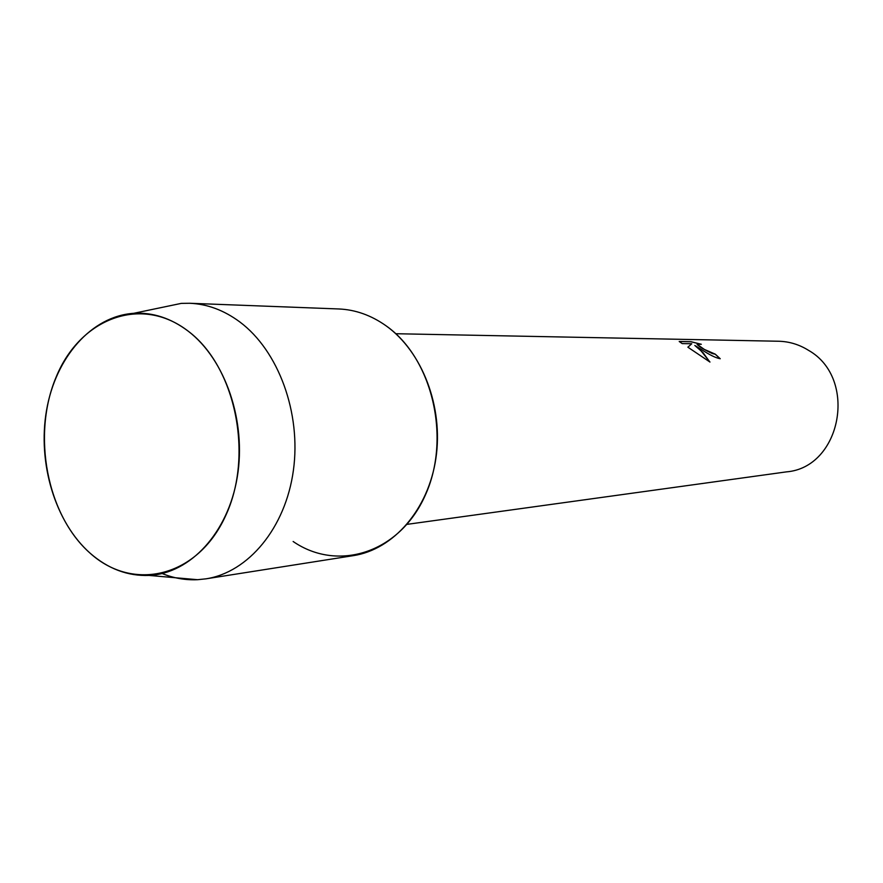 <?xml version="1.0" encoding="UTF-8"?>
<svg xmlns="http://www.w3.org/2000/svg" width="883" height="883" viewBox="0 0 883 883"><rect width="100%" height="100%" fill="white"/><g stroke="black" fill="none" stroke-linecap="round" stroke-linejoin="round"><path stroke-width="1.32" d="M188.123 331.103C140.971 294.701 80.033 318.564 56.17 376.997C31.656 434.966 46.865 515.341 90.265 553.321C133.223 592.14 197.306 577.35 225.331 516.412C254.061 456.036 235.695 366.577 188.123 331.103C170.883 318.134 152.726 312.207 133.675 313.322C91.413 316.147 55.684 357.416 46.556 410.209C37.351 463.012 55.121 522.328 90.265 553.321C108.145 568.851 127.77 576.224 149.128 575.429C190.242 573.497 228.09 532.824 237.273 477.085C246.633 421.423 225.331 359.392 188.123 331.103M701.268 349.403L694.822 345.463L699.866 349.381L709.965 362.052L687.857 347.185L691.764 343.752L682.184 343.608L679.215 341.489L690.981 341.688L701.323 344.282L697.184 344.392L704.38 349.425L715.263 354.149L720.23 358.73C715.749 357.946 709.435 354.834 701.268 349.403M407.019 524.359L786.4 471.875C841.333 467.593 858.166 378.388 808.563 350.363C799.27 344.547 789.314 341.511 778.696 341.246L395.783 333.719M720.12 358.73L715.219 354.215L712.294 353.531C704.678 349.977 699.623 346.953 697.14 344.458L697.162 344.149M700.627 344.138L690.947 341.765L679.281 341.566M709.833 361.975L702.956 352.571L694.822 345.463M691.764 343.752L687.879 347.196M293.145 541.5C337.759 572.272 399.469 553.056 425.131 495.573C451.412 438.52 432.493 358.178 385.97 325.739C371.114 315.253 355.363 309.657 338.741 308.962L189.657 303.266L181.302 303.377L159.602 307.913M162.185 573.542C173.708 578.21 185.518 580.263 197.604 579.701L205.916 578.84C248.377 572.394 285.529 527.935 293.388 470.418C301.379 412.957 278.454 350.728 239.801 321.931C223.973 310.22 207.251 303.995 189.657 303.266M205.916 578.84L353.288 555.65C393.421 549.535 428.398 509.557 435.915 458.233C443.553 406.953 422.273 351.522 385.97 325.739M133.675 313.322L181.302 303.377M149.128 575.429L197.604 579.701"/></g></svg>

